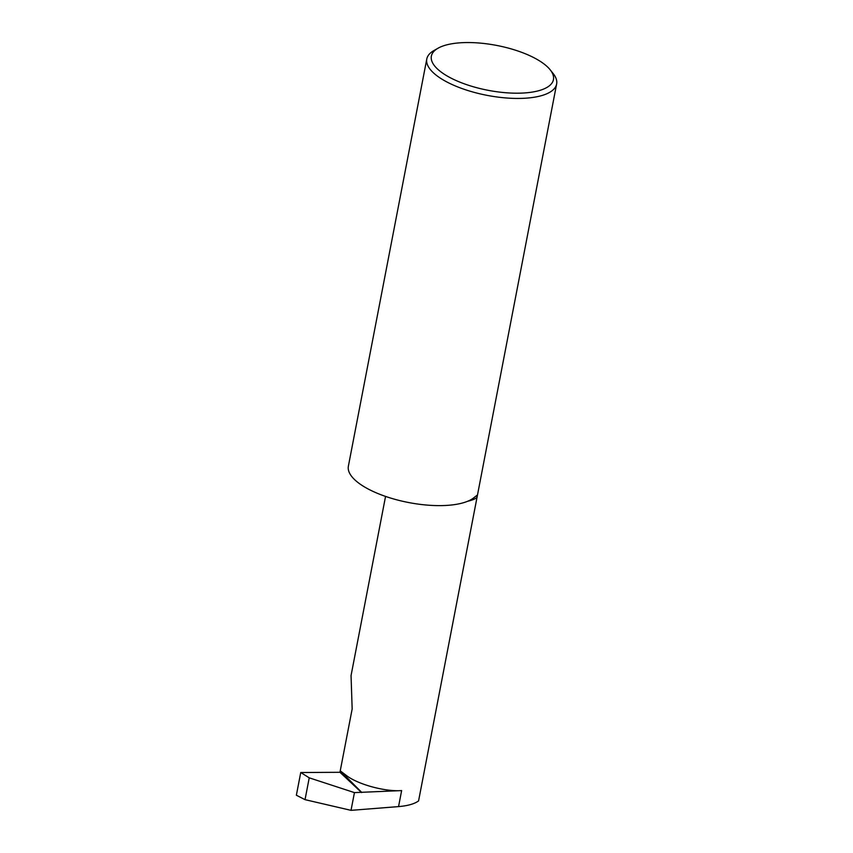 <?xml version="1.0" encoding="UTF-8"?>
<svg xmlns="http://www.w3.org/2000/svg" width="853" height="853" viewBox="0 0 853 853"><rect width="100%" height="100%" fill="white"/><g stroke="black" fill="none" stroke-linecap="round" stroke-linejoin="round"><path stroke-width="1.28" d="M401.635 790.592C385.577 791.787 359.518 784.888 347.363 776.23L340.272 770.856L361.629 792.298L354.443 792.608L351.02 810.35L398.554 806.597L401.635 790.592L361.629 792.298M385.556 496.414L351.052 675.587L352.161 708.971L340.24 770.835A46.307 17.017 10.9 0 0 340.272 770.856M556.636 83.999L418.631 800.615L476.987 497.555L476.955 495.348L474.087 497.576A66.118 24.3 -169.1 0 1 399.225 500.455A66.118 24.3 -169.1 0 1 348.376 466.175L426.788 58.996A66.118 24.3 10.9 0 0 456.611 86.473A66.118 24.3 10.9 0 0 523.038 98.33A66.118 24.3 10.9 0 0 556.636 83.999A66.118 24.3 10.9 0 0 553.16 73.55L550.174 69.797A62.141 22.839 10.9 0 0 462.955 42.65A62.141 22.839 10.9 0 0 438.058 48.205A62.141 22.839 10.9 0 0 449.691 77.41A62.141 22.839 10.9 0 0 521.855 93.094A62.141 22.839 10.9 0 0 550.174 69.797M438.058 48.205L433.889 50.583A66.118 24.3 10.9 0 0 426.788 58.996M354.443 792.608L309.234 777.829L300.746 772.519L296.364 795.231L305.033 799.656L351.02 810.35M300.746 772.519L339.963 772.296L340.24 770.835M418.567 800.935C414.323 803.952 407.659 805.84 398.554 806.597M309.234 777.829L305.033 799.656M361.576 792.565L339.963 772.296M347.363 776.23L345.934 776.283M467.721 501.244A46.307 17.017 10.9 0 0 476.987 497.555"/></g></svg>
